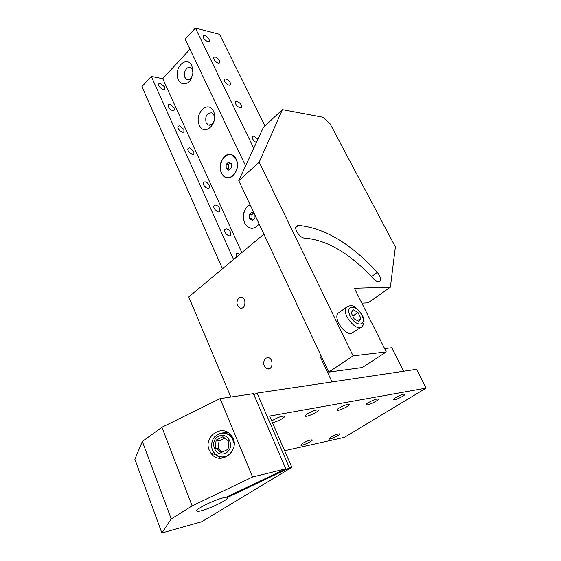<?xml version="1.0" encoding="UTF-8"?>
<svg xmlns="http://www.w3.org/2000/svg" width="561" height="561" viewBox="0 0 561 561"><rect width="100%" height="100%" fill="white"/><g stroke="black" fill="none" stroke-linecap="round" stroke-linejoin="round"><path stroke-width="0.84" d="M291.846 467.334L289.462 467.916L227.009 497.684C230.627 499.444 200.088 513.154 197.135 511.099C193.103 509.935 218.888 497.628 225.634 497.509L285.815 468.814L252.59 476.99L192.128 505.889L171.238 518.953L161.87 532.95L201.743 521.73L291.846 467.334L269.603 416.094L426.136 388.121L416.543 369.327L257.071 393.128L253.86 394.706M426.136 388.121L344.37 437.363L284.637 450.728M289.462 467.916L257.071 393.128M227.009 497.684L226.735 496.99M285.815 468.814L253.411 393.675L220.059 398.654L161.933 427.258L142.34 441.458L134.864 459.305L161.87 532.95M252.59 476.99L220.059 398.654M209.239 450.146C202.851 436.037 223.446 423.036 231.665 436.044C241.742 449.34 220.704 467.025 211.076 453.365L209.239 450.146M192.128 505.889L161.933 427.258M171.238 518.953L142.34 441.458M271.755 421.059L272.87 420.245C278.102 417.244 281.959 415.883 284.441 416.171C286.124 417.033 276.566 422.153 272.429 422.615M302.589 443.4C307.042 440.939 310.233 439.768 312.154 439.887C313.648 440.673 301.825 446.205 300.843 445.182L302.589 443.4M330.597 437.25C334.896 434.887 337.925 433.765 339.7 433.863C341.095 434.593 329.693 439.971 328.795 439.018L330.597 437.25M395.617 397.616C400.063 395.147 403.163 393.99 404.895 394.152C406.409 394.965 394.39 400.835 393.401 399.769C393.1 399.439 393.836 398.724 395.617 397.616M368.423 402.63C373.044 400.042 376.298 398.843 378.184 399.025C379.811 399.909 367.357 405.954 366.277 404.811C365.947 404.474 366.663 403.745 368.423 402.63M339.082 408.036C343.893 405.33 347.329 404.081 349.384 404.292C351.144 405.252 338.206 411.479 337.007 410.252C336.656 409.902 337.343 409.158 339.082 408.036M307.337 413.892C312.351 411.045 315.983 409.74 318.234 409.986C320.135 411.038 306.671 417.461 305.345 416.136C304.96 415.771 305.626 415.021 307.337 413.892M211.076 453.365L215.971 454.676L220.291 458.232M227.822 432.405L222.198 432.98M384.601 348.591L391.788 347.771L403.632 371.256L332.042 381.943L319.861 355.983L320.836 355.316L263.901 234.154L188.755 296.937L230.837 397.041M319.861 355.983L321.088 355.842M238.832 297.905L241.749 297.295C246.917 298.557 245.325 309.847 240.227 308.094C236.412 305.415 235.95 302.014 238.832 297.905M265.598 358.206L268.361 357.659C273.859 358.745 272.849 370.477 267.401 368.879C263.102 366.067 262.506 362.504 265.598 358.206M264.904 125.727L267.443 123.595M204.758 35.504C208.012 37.089 209.505 39.032 209.232 41.325L207.752 41.633C204.492 40.055 202.991 38.113 203.264 35.806L204.758 35.504M215.228 56.942C218.531 58.519 220.038 60.497 219.737 62.881L218.292 63.211C214.982 61.64 213.475 59.662 213.762 57.271L215.228 56.942M225.943 78.877C229.295 80.447 230.809 82.467 230.494 84.942L229.077 85.293C225.718 83.736 224.197 81.71 224.512 79.227L225.943 78.877M236.91 101.338C240.311 102.894 241.847 104.963 241.496 107.53L240.122 107.908C236.707 106.359 235.171 104.29 235.515 101.709L236.91 101.338M256.349 142.606C253.256 140.692 251.98 138.637 252.52 136.442L253.86 136.035L257.934 139.177M264.988 125.888L219.491 34.291L195.396 28.05L185.2 39.228L245.599 165.888M253.74 148.265L195.396 28.05M191.869 65.595L192.928 73.077L191.147 78.863C186.448 87.916 176.498 83.926 177.255 73.533C177.627 63.183 188.124 57.306 191.869 65.595M259.126 223.993C253.789 230.024 248.93 229.652 244.547 222.892C241.973 214.646 243.804 208.559 250.031 204.639M236.202 159.163C242.079 171.477 226.91 185.249 221.406 172.907C215.676 160.909 230.41 146.919 236.202 159.163M213.496 111.246C219.092 122.964 204.618 137.08 199.365 125.313C193.91 113.89 207.984 99.578 213.496 111.246M189.962 49.207L162.704 78.666L151.267 76.415L141.94 86.639L222.479 268.761M241.847 252.583L162.704 78.666M236.307 257.211L236.055 253.768L237.31 253.242L239.778 254.315M160.397 83.358L164.569 86.885L164.639 88.961C163.23 91.141 157.164 85.686 158.854 83.757L160.397 83.358M169.913 104.381L174.12 107.922L174.183 110.096C172.725 112.319 166.659 106.765 168.405 104.802L169.913 104.381M179.639 125.867L183.882 129.423L183.945 131.709C182.43 133.981 176.371 128.322 178.167 126.316L179.639 125.867M189.59 147.852L193.868 151.407L193.924 153.812C192.36 156.133 186.301 150.362 188.152 148.314L189.59 147.852M204.947 181.771C206.75 182.129 208.194 183.314 209.274 185.34L209.33 187.935C207.675 190.319 201.623 184.366 203.566 182.255L204.947 181.771M215.487 205.038C217.289 205.361 218.741 206.553 219.842 208.615L219.891 211.343C218.173 213.783 212.135 207.696 214.141 205.543L215.487 205.038M226.265 228.86C228.075 229.14 229.54 230.333 230.662 232.443L230.704 235.318C228.93 237.801 222.899 231.567 224.968 229.372L226.265 228.86M233.572 259.491L151.267 76.415M206.132 122.754C204.912 116.246 206.792 112.936 211.763 112.838L213.902 115.054C215.129 121.562 213.264 124.879 208.313 125.005L206.132 122.754M192.065 76.787L192.016 76.878C190.558 79.311 188.854 80.188 186.897 79.515L184.983 77.488C182.69 73.119 186.869 65.658 190.544 67.636L192.416 69.627L193.019 71.955M386.27 351.922L354.391 288.284L390.379 287.204L395.393 246.861L329.945 123.553L322.757 117.207L282.393 109.619L259.203 162.164L353.086 355.87L386.27 351.922L362.301 367.553L328.739 372.125L353.086 355.87M361.859 303.185L368.114 302.87L390.379 287.204M282.393 109.619L263.368 127.403L238.776 180.677L328.739 372.125M373.36 278.698C350.239 253.572 327.322 240.045 304.602 238.123C300.128 238.278 293.676 228.937 296.32 226.16L298.354 225.347C324.623 227.969 350.941 243.642 377.301 272.38C380.232 276.005 381.143 278.908 380.021 281.096C378.472 282.428 376.256 281.629 373.36 278.698M238.776 180.677L259.203 162.164M227.878 434.123L230.999 435.161M224.449 457.699L221.469 456.906M228.082 449.277L228.944 441.346L222.962 436.774L216.125 440.097L215.235 447.994L221.202 452.601L228.082 449.277M224.821 438.197L219.021 441.009L216.125 440.097M219.021 441.009L218.145 448.828L215.235 447.994M218.145 448.828L222.324 452.061M360.744 327.442L351.235 333.522C344.11 334.742 333.262 318.101 337.995 313.311L339.524 312.218M357.988 312.47L353.157 309.749L351.193 312.891L354.11 318.802L358.984 321.516L360.898 318.325L357.988 312.47L352.785 316.116M357.497 320.689L360.898 318.325M254.154 213.404L252.17 212.065L249.491 214.386L249.568 218.566L252.324 220.459L255.024 218.145L254.96 215.129M259.028 223.783C256.482 227.45 253.425 228.79 249.869 227.801C241.335 225.487 241.546 207.591 250.129 204.849M253.614 213.047L251.896 214.526L249.491 214.386M251.896 214.526L251.98 218.699L249.568 218.566M251.98 218.699L253.313 219.61M231.391 167.788L231.321 163.7L228.678 162.01L226.118 164.387L226.195 168.461L228.818 170.165L231.391 167.788M236.048 159.303C240.403 167.557 233.095 180.502 226.034 177.283C215.55 173.924 221.476 150.348 231.721 154.927L236.048 159.303M230.283 163.041L228.537 164.668L226.118 164.387M228.537 164.668L228.608 168.728L226.195 168.461M228.608 168.728L229.652 169.401M295.808 227.429L298.354 225.347M371.452 276.608L377.301 272.38M231.63 452.299L227.324 455.876C222.156 457.972 217.738 456.906 214.078 452.692C211.834 450.932 209.667 442.713 214.674 436.809C220.718 431.605 226.49 431.879 231.995 437.615L234.126 443.674M219.246 433.681C224.358 432.026 228.608 433.337 231.995 437.615L232.731 437.875M225.536 453.141C215.347 458.134 208.503 441.065 218.657 436.262C228.734 431.213 235.795 448.253 225.536 453.141M337.995 313.311L346.425 307.302C350.59 304.953 354.152 303.515 362.301 315.31C364.615 319.461 364.636 323.136 362.35 326.341C357.42 333.451 340.674 313.424 346.425 307.302L348.29 306.117M361.873 315.233C367.511 326.306 355.709 327.315 350.162 316.004C344.629 304.777 356.494 304.216 361.873 315.233M197.135 511.099L196.911 510.51M267.401 368.879L269.68 368.598M240.227 308.094L242.219 307.996M208.313 125.005L209.807 125.236M186.897 79.515L188.166 79.767M192.016 76.878L191.147 78.863M379.271 281.629L380.021 281.096"/></g></svg>
